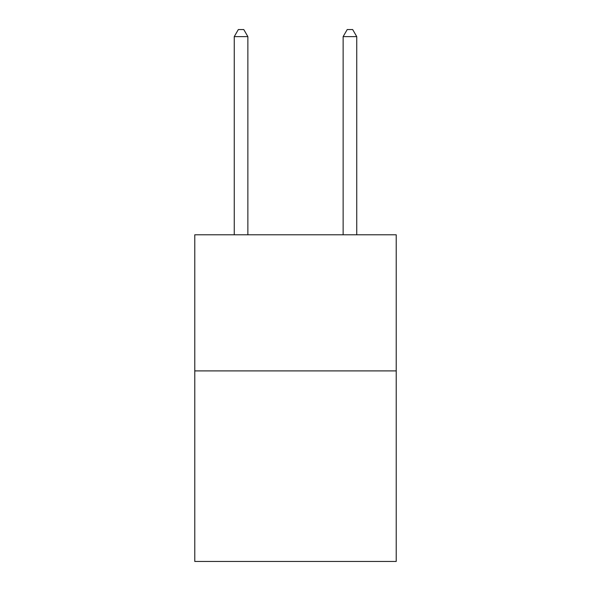 <?xml version="1.0" encoding="UTF-8"?>
<svg xmlns="http://www.w3.org/2000/svg" width="591" height="591" viewBox="0 0 591 591"><rect width="100%" height="100%" fill="white"/><g stroke="black" fill="none" stroke-linecap="round" stroke-linejoin="round"><path stroke-width="0.89" d="M396.221 370.904L396.221 561.45L194.779 561.45L194.779 234.797L396.221 234.797L396.221 370.904L194.779 370.904M247.865 234.797L247.865 36.627L234.25 36.627L234.25 234.797M234.25 36.627L238.336 29.55L243.78 29.55L247.865 36.627M356.75 234.797L356.75 36.627L343.135 36.627L343.135 234.797M343.135 36.627L347.22 29.55L352.664 29.55L356.75 36.627"/></g></svg>
